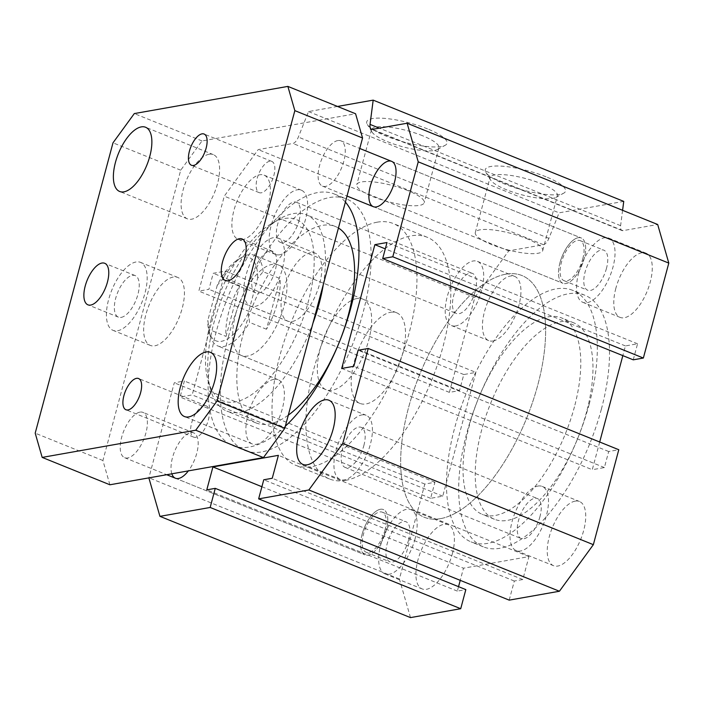 <?xml version="1.0" encoding="UTF-8"?>
<svg xmlns="http://www.w3.org/2000/svg" width="704" height="704" viewBox="0 0 704 704"><rect width="100%" height="100%" fill="white"/><g stroke="black" fill="none" stroke-linecap="round" stroke-linejoin="round"><path stroke-width="0.53" stroke-dasharray="3.52 2.64" d="M228.439 336.626A135.652 60.104 112 0 1 346.544 198.942A135.652 60.104 112 0 1 351.446 347.239A135.652 60.104 112 0 1 244.895 450.49A135.652 60.104 112 0 1 228.439 336.626M285.331 426.237A135.652 60.104 112 0 1 232.698 445.562A135.652 60.104 112 0 1 216.251 331.698A135.652 60.104 112 0 1 334.356 194.022A135.652 60.104 112 0 1 345.391 202.074M338.439 228.034A105.917 46.93 -68 0 0 335.403 226.521A105.917 46.93 -68 0 0 243.188 334.013A105.917 46.93 -68 0 0 256.036 422.919A105.917 46.93 -68 0 0 288.297 415.149M574.438 406.824A105.917 46.93 112 0 1 482.214 514.325A105.917 46.93 112 0 1 478.394 398.543A105.917 46.93 112 0 1 561.59 317.926A105.917 46.93 112 0 1 574.438 406.824M586.626 411.752A105.917 46.93 112 0 1 494.41 519.253A105.917 46.93 112 0 1 490.582 403.471A105.917 46.93 112 0 1 573.778 322.854A105.917 46.93 112 0 1 586.626 411.752M589.186 404.219A135.652 60.104 -68 0 0 572.73 290.356A135.652 60.104 -68 0 0 466.18 393.606A135.652 60.104 -68 0 0 471.073 541.895A135.652 60.104 -68 0 0 589.186 404.219M601.374 409.138A135.652 60.104 -68 0 0 584.918 295.275A135.652 60.104 -68 0 0 478.368 398.534A135.652 60.104 -68 0 0 483.261 546.823A135.652 60.104 -68 0 0 601.374 409.138M509.203 600.134L514.325 581.029L522.808 579.533L528.95 556.609L463.487 568.198L460.231 580.342M458.533 586.67L457.345 591.114L465.828 589.618M410.494 617.602L399.388 579.005L424.829 484.062L434.931 482.275L430.628 498.318L442.754 496.17L475.913 372.398L463.795 374.537L459.492 390.588L449.39 392.374L474.83 297.431L508.763 250.853L543.47 244.71A8.149 3.608 -68 0 0 548.891 238.357L559.09 212.837L623.744 201.388M622.591 210.311L620.602 225.667A8.149 3.608 -68 0 0 621.984 230.551A8.149 3.608 -68 0 0 622.987 230.639L657.686 224.497M633.257 359.832L637.56 343.781L625.434 345.928L622.838 355.617M599.694 442.006L592.266 469.709L604.393 467.562L608.687 451.519L618.79 449.724M452.329 553.793A34.628 15.338 -68 0 0 448.131 524.726A34.628 15.338 -68 0 0 420.93 551.082A34.628 15.338 -68 0 0 422.18 588.94A34.628 15.338 -68 0 0 452.329 553.793M492.994 340.991A34.628 15.338 -68 0 0 517.537 309.883A34.628 15.338 -68 0 0 514.668 276.408A34.628 15.338 -68 0 0 487.467 302.764A34.628 15.338 -68 0 0 488.717 340.622A34.628 15.338 -68 0 0 492.994 340.991M615.85 288.306A34.628 15.338 -68 0 0 620.057 317.372A34.628 15.338 -68 0 0 647.249 291.016A34.628 15.338 -68 0 0 645.999 253.167A34.628 15.338 -68 0 0 615.85 288.306M575.194 501.116A34.628 15.338 -68 0 0 550.642 532.224A34.628 15.338 -68 0 0 553.511 565.69A34.628 15.338 -68 0 0 580.712 539.334A34.628 15.338 -68 0 0 579.462 501.486A34.628 15.338 -68 0 0 575.194 501.116M582.789 258.738A21.586 9.566 -68 0 0 580.166 240.618A21.586 9.566 -68 0 0 563.209 257.057A21.586 9.566 -68 0 0 563.992 280.658A21.586 9.566 -68 0 0 582.789 258.738M559.953 262.786A24.446 10.833 -68 0 0 562.918 283.298A24.446 10.833 -68 0 0 582.12 264.695A24.446 10.833 -68 0 0 581.24 237.978A24.446 10.833 -68 0 0 559.953 262.786M384.921 530.306A21.586 9.566 -68 0 0 382.298 512.186A21.586 9.566 -68 0 0 365.341 528.616A21.586 9.566 -68 0 0 366.124 552.218A21.586 9.566 -68 0 0 384.921 530.306M362.085 534.354A24.446 10.833 -68 0 0 365.05 554.866A24.446 10.833 -68 0 0 384.252 536.263A24.446 10.833 -68 0 0 383.372 509.546A24.446 10.833 -68 0 0 362.085 534.354M171.838 473.81A24.446 10.833 112 0 1 172.471 457.723A24.446 10.833 112 0 1 193.75 432.916A24.446 10.833 112 0 1 197.833 448.043A24.446 10.833 112 0 1 188.364 470.879M505.903 274.173A130.354 57.754 -68 0 0 413.494 391.274A130.354 57.754 -68 0 0 424.301 517.282A130.354 57.754 -68 0 0 526.698 418.062A130.354 57.754 -68 0 0 521.99 275.554A130.354 57.754 -68 0 0 505.903 274.173M377.238 222.174A130.354 57.754 -68 0 0 284.83 339.275A130.354 57.754 -68 0 0 295.636 465.282A130.354 57.754 -68 0 0 398.024 366.062A130.354 57.754 -68 0 0 393.325 223.564A130.354 57.754 -68 0 0 377.238 222.174M356.761 298.575A48.884 21.657 -68 0 0 322.106 342.496A48.884 21.657 -68 0 0 326.163 389.743A48.884 21.657 -68 0 0 364.558 352.537A48.884 21.657 -68 0 0 362.798 299.103A48.884 21.657 -68 0 0 356.761 298.575M427.486 128.894A41.554 9.953 -165 0 0 383.874 118.316A41.554 9.953 -165 0 0 367.347 124.485A41.554 9.953 -165 0 0 404.307 142.155A41.554 9.953 -165 0 0 445.139 145.332A41.554 9.953 -165 0 0 427.486 128.894M422.514 135.714A34.892 8.36 -165 0 0 371.501 129.747A34.892 8.36 -165 0 0 372.011 132.018A34.892 8.36 -165 0 0 403.04 146.854A34.892 8.36 -165 0 0 437.342 149.521A34.892 8.36 -165 0 0 438.918 147.814A34.892 8.36 -165 0 0 422.514 135.714M407.81 190.599A34.892 8.36 -165 0 0 356.796 184.633A34.892 8.36 -165 0 0 388.335 201.74A34.892 8.36 -165 0 0 424.213 202.69A34.892 8.36 -165 0 0 407.81 190.599M361.874 414.911A34.628 15.338 112 0 1 366.15 415.272A34.628 15.338 112 0 1 367.4 453.13A34.628 15.338 112 0 1 340.199 479.486A34.628 15.338 112 0 1 337.33 446.01A34.628 15.338 112 0 1 361.874 414.911M363.88 445.482A21.586 9.566 -68 0 0 361.266 427.363A21.586 9.566 -68 0 0 344.3 443.793A21.586 9.566 -68 0 0 345.083 467.394A21.586 9.566 -68 0 0 363.88 445.482M242.431 239.73A34.628 15.338 112 0 1 238.154 239.36A34.628 15.338 112 0 1 236.905 201.502A34.628 15.338 112 0 1 264.106 175.155A34.628 15.338 112 0 1 266.974 208.622A34.628 15.338 112 0 1 242.431 239.73M279.673 254.778A34.628 15.338 112 0 1 275.405 254.408A34.628 15.338 112 0 1 274.155 216.559A34.628 15.338 112 0 1 301.356 190.203A34.628 15.338 112 0 1 304.225 223.67A34.628 15.338 112 0 1 279.673 254.778M299.086 220.414A21.586 9.566 -68 0 0 296.472 202.286A21.586 9.566 -68 0 0 279.506 218.724A21.586 9.566 -68 0 0 280.289 242.326A21.586 9.566 -68 0 0 299.086 220.414M545.996 176.783A41.554 9.953 -165 0 0 502.383 166.206A41.554 9.953 -165 0 0 485.857 172.383A41.554 9.953 -165 0 0 522.817 190.045A41.554 9.953 -165 0 0 563.649 193.222A41.554 9.953 -165 0 0 545.996 176.783M541.024 183.612A34.892 8.36 15 0 1 557.427 195.703A34.892 8.36 15 0 1 555.843 197.419A34.892 8.36 15 0 1 521.55 194.744A34.892 8.36 15 0 1 490.521 179.916A34.892 8.36 15 0 1 490.01 177.646A34.892 8.36 15 0 1 541.024 183.612M526.319 238.489A34.892 8.36 15 0 1 542.714 250.589A34.892 8.36 15 0 1 506.845 249.63A34.892 8.36 15 0 1 475.306 232.522A34.892 8.36 15 0 1 526.319 238.489M537.944 486.059A34.628 15.338 112 0 1 542.221 486.429A34.628 15.338 112 0 1 543.47 524.286A34.628 15.338 112 0 1 516.27 550.642A34.628 15.338 112 0 1 513.401 517.167A34.628 15.338 112 0 1 537.944 486.059M539.95 516.639A21.586 9.566 112 0 1 521.154 538.551A21.586 9.566 112 0 1 520.37 514.95A21.586 9.566 112 0 1 537.337 498.52A21.586 9.566 112 0 1 539.95 516.639M578.609 273.258A34.628 15.338 112 0 1 608.758 238.11A34.628 15.338 112 0 1 610.007 275.968A34.628 15.338 112 0 1 582.806 302.315A34.628 15.338 112 0 1 578.609 273.258M606.487 268.321A21.586 9.566 112 0 1 587.69 290.233A21.586 9.566 112 0 1 586.907 266.631A21.586 9.566 112 0 1 603.874 250.202A21.586 9.566 112 0 1 606.487 268.321M455.752 325.934A34.628 15.338 112 0 1 451.475 325.565A34.628 15.338 112 0 1 450.226 287.716A34.628 15.338 112 0 1 477.426 261.36A34.628 15.338 112 0 1 480.295 294.826A34.628 15.338 112 0 1 455.752 325.934M475.156 291.57A21.586 9.566 112 0 1 456.359 313.482A21.586 9.566 112 0 1 455.576 289.881A21.586 9.566 112 0 1 472.542 273.442A21.586 9.566 112 0 1 475.156 291.57M415.087 538.745A34.628 15.338 112 0 1 384.938 573.883A34.628 15.338 112 0 1 383.689 536.034A34.628 15.338 112 0 1 410.89 509.678A34.628 15.338 112 0 1 415.087 538.745M408.619 539.889A21.586 9.566 112 0 1 389.822 561.801A21.586 9.566 112 0 1 389.039 538.199A21.586 9.566 112 0 1 406.006 521.761A21.586 9.566 112 0 1 408.619 539.889M323.312 284.486A105.917 46.93 -68 0 0 306.284 214.746A105.917 46.93 -68 0 0 279.594 218.891A105.917 46.93 -68 0 0 214.069 322.247A105.917 46.93 -68 0 0 210.593 389.629A105.917 46.93 -68 0 0 226.917 411.154A105.917 46.93 -68 0 0 312.946 323.171M211.332 318.798A97.768 43.322 112 0 1 271.823 223.388A97.768 43.322 112 0 1 299.992 326.445A97.768 43.322 112 0 1 208.129 380.996A97.768 43.322 112 0 1 211.332 318.798M235.585 314.503A48.884 21.657 112 0 1 272.114 264.37A48.884 21.657 112 0 1 278.142 264.889A48.884 21.657 112 0 1 279.91 318.331A48.884 21.657 112 0 1 241.516 355.538A48.884 21.657 112 0 1 235.585 314.503M337.489 106.454L308.528 111.575L298.329 137.104A8.149 3.608 112 0 1 292.908 143.458L258.201 149.6L224.268 196.17L198.827 291.113L208.93 289.326L213.233 273.284L225.35 271.137L192.192 394.918L180.066 397.056L184.369 381.014L174.266 382.8L148.861 477.875M308.528 111.575L559.09 212.837M508.763 250.853L258.201 149.6M522.808 579.533L272.246 478.271M528.95 556.609L278.388 455.347M514.325 581.029L263.762 479.776M608.687 451.519L358.125 350.258M604.393 467.562L353.83 366.3M341.704 368.447L592.266 469.709M625.434 345.928L385.29 248.882M637.56 343.781L386.998 242.528M474.83 297.431L224.268 196.17M449.39 392.374L198.827 291.113M459.492 390.588L208.93 289.326M463.795 374.537L213.233 273.284M225.35 271.137L475.913 372.398M442.754 496.17L192.192 394.918M430.628 498.318L180.066 397.056M434.931 482.275L184.369 381.014M424.829 484.062L174.266 382.8M399.388 579.005L148.826 477.743M457.345 591.114L206.782 489.861M261.897 486.728L463.487 568.198M204.213 405.724A16.843 7.462 -68 0 0 192.28 420.851A16.843 7.462 -68 0 0 193.67 437.131A16.843 7.462 -68 0 0 206.906 424.31A16.843 7.462 -68 0 0 206.29 405.9A16.843 7.462 -68 0 0 204.213 405.724M269.729 161.225A16.843 7.462 -68 0 0 257.787 176.352A16.843 7.462 -68 0 0 259.186 192.632A16.843 7.462 -68 0 0 272.413 179.81A16.843 7.462 -68 0 0 271.806 161.401A16.843 7.462 -68 0 0 269.729 161.225M136.013 261.994A36.661 16.245 -68 0 0 110.018 294.923A36.661 16.245 -68 0 0 113.062 330.37A36.661 16.245 -68 0 0 141.856 302.465A36.661 16.245 -68 0 0 140.536 262.381A36.661 16.245 -68 0 0 136.013 261.994M121.167 317.39A22.405 9.926 -68 0 0 137.051 297.255A22.405 9.926 -68 0 0 135.194 275.598A22.405 9.926 -68 0 0 117.594 292.653A22.405 9.926 -68 0 0 118.404 317.143A22.405 9.926 -68 0 0 121.167 317.39M173.254 277.042A36.661 16.245 -68 0 0 147.268 309.98A36.661 16.245 -68 0 0 150.304 345.418A36.661 16.245 -68 0 0 179.106 317.513A36.661 16.245 -68 0 0 177.778 277.438A36.661 16.245 -68 0 0 173.254 277.042M273.407 237.67A36.661 16.245 -68 0 0 247.412 270.609A36.661 16.245 -68 0 0 250.457 306.046A36.661 16.245 -68 0 0 279.25 278.142A36.661 16.245 -68 0 0 277.93 238.058A36.661 16.245 -68 0 0 273.407 237.67M258.562 293.066A22.405 9.926 -68 0 0 274.446 272.941A22.405 9.926 -68 0 0 272.589 251.284A22.405 9.926 -68 0 0 254.989 268.338A22.405 9.926 -68 0 0 255.798 292.829A22.405 9.926 -68 0 0 258.562 293.066M310.649 252.727A36.661 16.245 -68 0 0 284.662 285.657A36.661 16.245 -68 0 0 287.698 321.094A36.661 16.245 -68 0 0 316.501 293.19A36.661 16.245 -68 0 0 315.172 253.114A36.661 16.245 -68 0 0 310.649 252.727M337.814 140.562A24.446 10.833 -68 0 0 320.487 162.518A24.446 10.833 -68 0 0 322.52 186.146A24.446 10.833 -68 0 0 341.713 167.543A24.446 10.833 -68 0 0 340.833 140.818A24.446 10.833 -68 0 0 337.814 140.562M578.222 237.714A24.446 10.833 112 0 1 581.24 237.978A24.446 10.833 112 0 1 582.12 264.695A24.446 10.833 112 0 1 562.918 283.298A24.446 10.833 112 0 1 560.894 259.67A24.446 10.833 112 0 1 578.222 237.714M380.354 509.282A24.446 10.833 112 0 1 383.372 509.546A24.446 10.833 112 0 1 384.252 536.263A24.446 10.833 112 0 1 365.05 554.866A24.446 10.833 112 0 1 363.026 531.238A24.446 10.833 112 0 1 380.354 509.282M139.946 412.13A24.446 10.833 -68 0 0 122.619 434.086A24.446 10.833 -68 0 0 124.643 457.714A24.446 10.833 -68 0 0 143.845 439.111A24.446 10.833 -68 0 0 142.965 412.386A24.446 10.833 -68 0 0 139.946 412.13M109.894 484.774L102.916 460.53L180.717 170.192L202.022 140.941L355.582 113.758M209.044 154.255A34.628 15.338 -68 0 0 184.501 185.363A34.628 15.338 -68 0 0 187.37 218.83A34.628 15.338 -68 0 0 214.57 192.482A34.628 15.338 -68 0 0 213.321 154.625A34.628 15.338 -68 0 0 209.044 154.255M273.838 379.333A34.628 15.338 -68 0 0 249.295 410.432A34.628 15.338 -68 0 0 252.164 443.907A34.628 15.338 -68 0 0 279.365 417.551A34.628 15.338 -68 0 0 278.115 379.702A34.628 15.338 -68 0 0 273.838 379.333M266.473 329.243L249.542 322.397L248.257 313.192L257.638 278.186L263.12 271.718L280.051 278.555A48.884 21.657 112 0 1 266.473 329.243L280.051 278.555M239.642 285.71L226.063 336.398A48.884 21.657 112 0 1 239.642 285.71L222.71 278.872L217.228 285.331A44.81 19.853 112 0 1 238.242 259.468A44.81 19.853 112 0 1 257.638 278.186M217.228 285.331L207.847 320.346L209.132 329.551L226.063 336.398M248.257 313.192A44.81 19.853 112 0 1 209.044 331.707A44.81 19.853 112 0 1 207.847 320.346M202.022 140.941L134.306 113.573M102.916 460.53L35.2 433.162M180.717 170.192L113.001 142.824M345.585 480.357A130.354 57.754 -68 0 0 437.985 363.255A130.354 57.754 -68 0 0 427.178 237.248A130.354 57.754 -68 0 0 324.79 336.468A130.354 57.754 -68 0 0 329.49 478.966A130.354 57.754 -68 0 0 345.585 480.357M390.623 312.259A48.884 21.657 112 0 1 396.651 312.778A48.884 21.657 112 0 1 398.42 366.221A48.884 21.657 112 0 1 360.017 403.427A48.884 21.657 112 0 1 351.34 387.024A48.884 21.657 112 0 1 362.78 340.208A48.884 21.657 112 0 1 390.623 312.259M440.387 518.672A130.354 57.754 112 0 1 424.301 517.282A130.354 57.754 112 0 1 419.593 374.783A130.354 57.754 112 0 1 521.99 275.554A130.354 57.754 112 0 1 532.796 401.562A130.354 57.754 112 0 1 440.387 518.672M263.12 271.718A48.884 21.657 -68 0 0 254.443 255.314A48.884 21.657 -68 0 0 242.123 257.224A48.884 21.657 -68 0 0 222.71 278.872M209.132 329.551A48.884 21.657 -68 0 0 210.276 336.028A48.884 21.657 -68 0 0 217.809 345.954A48.884 21.657 -68 0 0 249.542 322.397M622.987 230.639L372.425 129.378M620.602 225.667L379.324 128.154M543.47 244.71L292.908 143.458M548.891 238.357L298.329 137.104M232.698 445.562L244.895 450.49M334.356 194.022L346.544 198.942M573.778 322.854L561.59 317.926M494.41 519.253L482.214 514.325M584.918 295.275L572.73 290.356M483.261 546.823L471.073 541.895M373.305 206.668L562.918 283.298L373.305 206.668M391.626 161.348L581.24 237.978L391.626 161.348M175.437 478.236L365.05 554.866L175.437 478.236M193.75 432.916L142.965 412.386M427.178 237.248L393.325 223.564M329.49 478.966L295.636 465.282M437.342 149.521L445.139 145.332M372.011 132.018L367.347 124.485M371.501 129.747L356.796 184.633M438.918 147.814L424.213 202.69M302.958 464.429L340.199 479.486M328.9 400.224L366.15 415.272M238.154 239.36L275.405 254.408M264.106 175.155L301.356 190.203M555.843 197.419L563.649 193.222M490.521 179.916L485.857 172.383M542.714 250.589L557.427 195.703M475.306 232.522L490.01 177.646M516.27 550.642L553.511 565.69M542.221 486.429L579.462 501.486M582.806 302.315L620.057 317.372M608.758 238.11L645.999 253.167M451.475 325.565L488.717 340.622M477.426 261.36L514.668 276.408M384.938 573.883L422.18 588.94M410.89 509.678L448.131 524.726M208.129 380.996L210.593 389.629M271.823 223.388L279.594 218.891M335.403 226.521L306.284 214.746M256.036 422.919L226.917 411.154M362.798 299.103L278.142 264.889M326.163 389.743L241.516 355.538M366.124 552.218L389.822 561.801M382.298 512.186L406.006 521.761M280.289 242.326L456.359 313.482M296.472 202.286L472.542 273.442M563.992 280.658L587.69 290.233M580.166 240.618L603.874 250.202M345.083 467.394L521.154 538.551M361.266 427.363L537.337 498.52M621.984 230.551L371.422 129.29M206.29 405.9L138.574 378.532M193.67 437.131L125.954 409.763M271.806 161.401L204.09 134.033M259.186 192.632L191.47 165.264M177.778 277.438L140.536 262.381M150.304 345.418L113.062 330.37M135.194 275.598L104.72 263.287M118.404 317.143L87.93 304.832M315.172 253.114L277.93 238.058M287.698 321.094L250.457 306.046M272.589 251.284L242.114 238.964M255.798 292.829L225.324 280.509M322.52 186.146L347.01 196.046M340.833 140.818L359.753 148.465M124.643 457.714L166.716 474.716M278.115 379.702L210.39 352.334M252.164 443.907L184.448 416.539M213.321 154.625L145.596 127.257M187.37 218.83L119.645 191.47M396.651 312.778L254.443 255.314M360.017 403.427L217.809 345.954M238.242 259.468L242.123 257.224M209.044 331.707L210.276 336.028"/><path stroke-width="1.06" d="M345.391 202.074A135.652 60.104 112 0 1 350.812 307.886A135.652 60.104 112 0 1 285.331 426.237M288.297 415.149A105.917 46.93 -68 0 0 348.251 315.418A105.917 46.93 -68 0 0 338.439 228.034M460.231 580.342L458.533 586.67M215.266 488.356L465.828 589.618L460.715 608.714L410.494 617.602L159.931 516.349L210.153 507.461L215.266 488.356L206.782 489.861L212.925 466.937L278.388 455.347L272.246 478.271L263.762 479.776L258.641 498.872L308.854 489.984L342.786 443.414L368.227 348.471L358.125 350.258L353.83 366.3L341.704 368.447L374.871 244.666L386.998 242.528L382.694 258.57L392.797 256.784L418.238 161.832L407.123 123.235L372.425 129.378A8.149 3.608 112 0 1 371.422 129.29A8.149 3.608 112 0 1 370.04 124.406L373.182 100.135L337.489 106.454M373.182 100.135L623.744 201.388L622.591 210.311M407.123 123.235L657.686 224.497L668.8 263.094L643.359 358.037L633.257 359.832L382.694 258.57M622.838 355.617L599.694 442.006M368.227 348.471L618.79 449.724L593.349 544.676L559.416 591.246L509.203 600.134L258.641 498.872M370.339 186.155A24.446 10.833 112 0 1 391.626 161.348A24.446 10.833 112 0 1 392.506 188.065A24.446 10.833 112 0 1 373.305 206.668A24.446 10.833 112 0 1 370.339 186.155M188.364 470.879A24.446 10.833 112 0 1 175.437 478.236A24.446 10.833 112 0 1 171.838 473.81M324.632 399.854A34.628 15.338 112 0 1 328.9 400.224A34.628 15.338 112 0 1 330.15 438.073A34.628 15.338 112 0 1 302.958 464.429A34.628 15.338 112 0 1 300.08 430.962A34.628 15.338 112 0 1 324.632 399.854M312.946 323.171A105.917 46.93 -68 0 0 323.312 284.486M148.861 477.875L159.931 516.349M559.416 591.246L308.854 489.984M593.349 544.676L342.786 443.414M385.29 248.882L374.871 244.666M643.359 358.037L392.797 256.784M668.8 263.094L418.238 161.832M460.715 608.714L210.153 507.461M212.925 466.937L261.897 486.728M128.031 409.939A16.843 7.462 112 0 1 125.954 409.763A16.843 7.462 112 0 1 124.555 393.483A16.843 7.462 112 0 1 136.497 378.356A16.843 7.462 112 0 1 138.574 378.532A16.843 7.462 112 0 1 139.973 394.812A16.843 7.462 112 0 1 128.031 409.939M193.547 165.44A16.843 7.462 112 0 1 191.47 165.264A16.843 7.462 112 0 1 190.071 148.984A16.843 7.462 112 0 1 202.013 133.857A16.843 7.462 112 0 1 204.09 134.033A16.843 7.462 112 0 1 205.48 150.313A16.843 7.462 112 0 1 193.547 165.44M90.693 305.07A22.405 9.926 112 0 1 87.93 304.832A22.405 9.926 112 0 1 87.12 280.342A22.405 9.926 112 0 1 104.72 263.287A22.405 9.926 112 0 1 106.577 284.944A22.405 9.926 112 0 1 90.693 305.07M228.087 280.746A22.405 9.926 112 0 1 225.324 280.509A22.405 9.926 112 0 1 224.514 256.018A22.405 9.926 112 0 1 242.114 238.964A22.405 9.926 112 0 1 243.971 260.621A22.405 9.926 112 0 1 228.087 280.746M287.866 86.398L355.582 113.758L362.56 138.002L284.768 428.34L263.454 457.591L109.894 484.774L42.178 457.406L195.738 430.223L217.043 400.972L294.844 110.634L287.866 86.398L134.306 113.573L113.001 142.824L35.2 433.162L42.178 457.406M206.122 351.965A34.628 15.338 112 0 1 210.39 352.334A34.628 15.338 112 0 1 211.64 390.183A34.628 15.338 112 0 1 184.448 416.539A34.628 15.338 112 0 1 181.57 383.064A34.628 15.338 112 0 1 206.122 351.965M141.328 126.887A34.628 15.338 112 0 1 145.596 127.257A34.628 15.338 112 0 1 146.846 165.114A34.628 15.338 112 0 1 119.645 191.47A34.628 15.338 112 0 1 116.776 157.995A34.628 15.338 112 0 1 141.328 126.887M362.56 138.002L294.844 110.634M284.768 428.34L217.043 400.972M263.454 457.591L195.738 430.223M379.324 128.154L370.04 124.406M347.01 196.046L373.305 206.668M359.753 148.465L391.626 161.348M166.716 474.716L175.437 478.236"/></g></svg>

